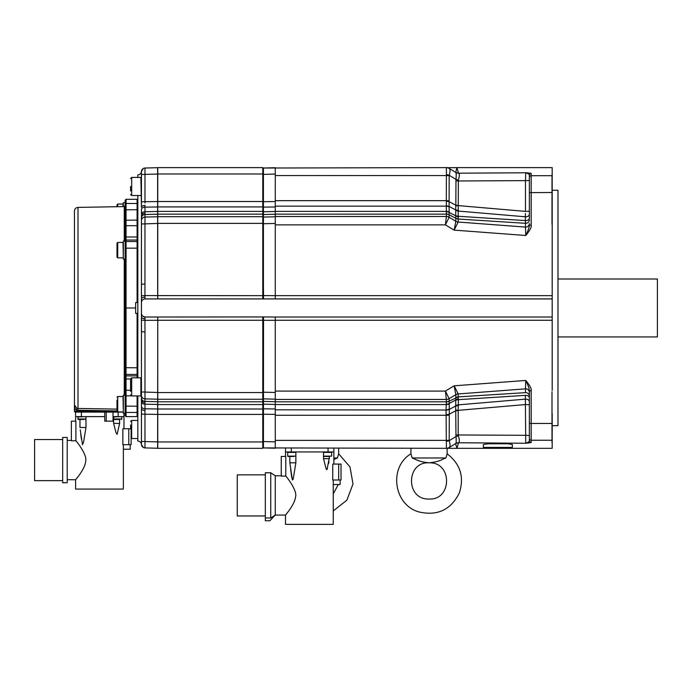 <?xml version="1.0" encoding="UTF-8"?>
<svg xmlns="http://www.w3.org/2000/svg" width="692" height="692" viewBox="0 0 692 692"><rect width="100%" height="100%" fill="white"/><g stroke="black" fill="none" stroke-linecap="round" stroke-linejoin="round"><path stroke-width="1.04" d="M141.445 313.415L141.445 313.381C141.67 315.595 142.881 316.815 145.069 317.022L142.638 316.08M141.445 398.134L141.445 302.56C141.67 300.345 142.881 299.126 145.069 298.918L145.052 298.762M145 318.424L145.069 317.022L262.787 316.953L275.278 317.022L275.278 320.266L552.181 320.266L552.181 298.918L145.069 298.918L144.991 297.153A3.624 1.825 180 0 0 141.445 298.979L141.445 302.508M157.75 298.382L157.75 216.691L262.787 216.691L262.787 298.918M262.787 216.691L262.787 214.139L157.75 214.139L157.75 167.62L262.787 167.62L262.787 206.925L157.75 206.925M262.787 206.925L262.787 214.139M263.427 168.026L275.278 167.715L275.278 214.139L446.383 214.139L446.331 201.234A5.432 0.995 6.2 0 1 449.099 201.666L449.186 175.266A5.432 1.237 10.9 0 0 446.418 174.574L446.357 167.62L263.418 168.026A3.624 3.624 180 0 0 262.787 168.095A3.624 3.624 0 0 1 263.418 168.026L263.418 283.997L262.787 284.005M552.181 298.918L552.181 202.323M525.635 231.95L525.47 227.08L525.738 235.488L454.142 230.116L458.191 221.994L458.355 180.041C459.557 176.296 459.652 174.012 458.632 173.182A5.432 5.225 -47.2 0 1 455.76 172.42L456.919 167.62L552.181 167.62L552.181 225.644M446.643 448.321L456.919 448.321L458.485 442.897A5.432 5.415 13.6 0 0 455.613 443.71L456.919 448.321L552.181 448.321L552.181 442.465A3.624 3.616 180 0 1 552 442.465L552.181 442.569M552.181 413.617L552.181 442.465M552 391.689L552 442.465M552.181 320.266L552.181 390.297M275.278 317.022L552.181 317.022M262.787 317.022L262.787 404.552L157.75 404.552L157.75 317.022M157.75 441.963L262.787 441.963L262.787 448.321L157.75 448.321L157.75 404.552M262.787 441.963L262.787 414.422L157.75 414.422M262.787 404.552L262.787 414.422M263.514 317.022L263.418 447.914A3.624 3.624 0 0 1 262.787 447.845L263.418 447.914A3.624 3.624 91.5 0 1 262.787 447.845A3.624 3.624 0 0 0 263.418 447.914L446.357 448.321A5.432 5.432 -90 0 0 449.177 447.534L455.76 443.52C456.27 442.837 456.339 440.51 455.985 436.548L455.665 406.005L449.307 409.396L449.143 398.687L445.397 391.075L454.142 385.825L525.738 380.453L525.47 388.852L525.626 384.354M263.418 331.935L262.787 331.935M262.787 320.353L275.278 320.292M275.278 320.266L275.278 399.431L446.383 399.431L445.397 391.075L275.278 391.075M525.358 399.379L525.738 443.252C528.212 442.326 529.415 441.479 529.363 440.717L529.363 390.738L531.171 390.859C531.785 388.965 529.968 385.496 525.738 380.453C528.212 385.479 529.423 388.904 529.363 390.738L529.363 397.848A3.624 2.508 180 0 0 525.358 395.357L458.415 399.665L458.208 396.923L449.099 401.187A5.432 5.311 30.1 0 1 446.331 401.888L446.383 399.431A5.432 5.389 -23.5 0 0 449.134 398.67L455.829 394.682L454.142 385.825L458.182 393.904A5.432 5.389 -26.8 0 0 455.829 394.648M529.363 435.752L529.363 424.481L529.363 435.752A3.624 0.441 180 0 0 525.47 435.311L458.191 434.965L458.355 435.899C459.557 439.645 459.652 441.928 458.632 442.759L525.738 443.252L531.171 442.525L531.171 440.25L552 440.25A3.624 3.616 180 0 0 552.181 440.242M512.339 444.523L507.919 443.797L487.782 443.797L483.362 444.523L483.362 447.413L512.339 447.413L512.339 444.523M493.828 443.797L501.882 443.797M529.077 442.958L528.394 443.027M446.418 441.314L446.418 441.358A5.432 1.237 -10.9 0 0 449.186 440.674L449.307 409.396A5.432 3.797 4.3 0 1 446.046 410.036L275.278 409.802L275.278 414.378L263.418 414.231A3.624 0.441 180 0 1 262.787 414.223M458.355 435.899A5.432 1.28 -11.8 0 0 455.985 436.548L449.186 440.674C450.284 444.299 450.302 446.574 449.238 447.49A5.432 5.268 56.5 0 1 446.401 448.234L446.357 448.321A5.432 5.432 90 0 0 446.375 448.321M338.665 448.321L338.665 453.814L337.48 457.767M334.02 459.436L337.445 457.983L333.864 457.983M263.418 447.914L275.278 448.226L275.278 414.378M446.401 448.234L446.046 410.036M449.143 401.049A5.432 5.389 0 0 1 446.383 401.801L275.278 401.801L275.278 399.431M275.278 401.801L275.278 409.802M525.358 395.357L525.358 399.146A3.624 2.612 180 0 1 529.363 401.749L529.363 436.669M529.363 440.536L529.363 440.717A1.808 1.808 0 0 0 531.171 442.525M455.613 443.71L455.76 443.52A5.432 5.225 47.2 0 1 458.632 442.759M447.871 448.321L449.177 447.534M410.927 448.321L410.927 453.814C388.342 467.29 393.748 505.35 419.196 511.993C437.5 516.102 450.873 509.77 459.306 493.015C464.453 477.091 460.405 464.021 447.144 453.814L445.925 457.983L412.147 457.983L410.927 453.814M446.357 448.321L447.144 448.321L447.144 453.814M412.138 457.966L415.563 459.436C418.911 461.157 423.4 462.282 429.031 462.81C406.014 461.434 405.33 499.892 429.031 499.027C452.049 500.402 452.741 461.945 429.031 462.81L429.031 462.81C434.671 462.282 439.161 461.157 442.499 459.436L445.959 457.767M411.705 456.019L411.844 456.547M417.103 460.05L418.634 460.63M420.303 461.201L421.973 461.72M423.841 462.187L425.788 462.576M446.331 414.698A5.432 0.995 -6.2 0 0 449.099 414.274L455.829 410.693L458.191 410.607L458.415 399.665A5.432 3.737 0 0 0 455.725 400.391L455.743 397.77M449.316 409.015A5.432 3.944 0 0 1 446.055 409.802L446.331 401.888M458.363 398.782A5.432 4.239 -20.9 0 0 455.665 400.054L449.307 403.419A5.432 3.875 -4.4 0 1 446.046 404.318M525.47 388.852L525.47 392.632L458.191 396.888A5.432 5.389 0 0 0 455.829 397.623L455.829 394.682A5.432 5.389 0 0 1 458.191 393.947L525.47 388.852A3.624 3.598 180 0 1 529.363 392.442M527.538 399.474A3.624 2.612 0 0 0 525.358 399.146L458.415 404.863A5.432 3.944 0 0 0 455.725 405.624L455.725 400.391M525.418 402.45L525.47 404.56L458.208 410.347A5.432 0.605 7.5 0 0 455.743 410.114M458.363 405.832A5.432 3.175 16 0 0 455.665 406.005L455.725 405.624M529.363 423.314L531.171 423.443L531.171 440.25A1.808 1.808 0 0 1 529.363 438.443L529.363 438.451M527.719 384.787L528.23 386.015M528.55 386.854L528.705 387.286M528.852 387.754L528.991 388.229M525.41 402.294L525.401 401.827M525.392 401.403L525.384 400.815M333.864 448.321L333.864 464.072M285.511 448.321L285.511 451.945L291.306 451.945L291.306 448.321M328.069 448.321L328.069 451.945L291.306 451.945M328.069 451.945L333.864 451.945M329.522 456.469L327.039 469.591L325.906 468.026L323.51 458.701L329.522 458.701M323.51 451.945L323.51 458.701M295.865 451.945L295.865 462.81L293.469 477.471L292.379 480.023L289.853 462.81L295.865 462.81M289.853 456.469L289.853 462.81M285.511 451.945L285.511 456.469M285.787 476.096L281.255 476.096L281.255 456.469L285.787 456.469L285.787 476.096C286.514 476.624 297.69 490.896 295.527 496.882C294.853 504.831 284.066 516.682 285.511 515.056L285.511 524.38L333.25 524.38L333.25 480.014M332.757 464.072L332.757 480.014L341.018 480.014L341.018 464.072L332.757 464.072M281.255 475.759L275.278 475.759L275.278 515.056L270.754 517.971L265.321 517.971L265.321 520.765L269.845 520.765L275.278 515.056L285.511 515.056L288.045 511.846M290.614 469.254L290.969 472.039M291.116 473.181L291.254 474.202M291.367 474.928L291.643 476.762M291.713 477.186L291.816 477.8M293.019 479.469L293.322 478.198M326.183 468.856L326.416 469.401M328.613 463.571L328.709 463.112M328.795 462.688L328.985 461.668M275.278 475.759L270.754 472.766L270.754 517.971L275.156 515.056M265.321 517.971L265.321 472.766L270.754 472.766M265.321 474.85L237.252 474.85L237.252 515.964L265.321 515.964M237.252 476.39L237.252 514.424M333.25 484.538L340.118 484.538L340.118 480.014M295.38 451.945L295.839 452.395L287.69 452.395L287.69 456.106L289.948 456.469M293.849 456.469L288.045 456.469M331.243 451.945L331.693 452.395L323.545 452.395L323.545 456.106L325.802 456.469M329.427 456.469L323.908 456.469M157.638 448.174L157.75 320.292M157.75 408.972A3.624 2.604 0 0 1 157.655 408.972L144.965 408.808L144.974 447.914L157.655 448.252A3.624 3.624 0 0 0 157.75 448.252A3.624 3.624 0 0 1 157.655 448.243L157.75 448.252M157.629 444.671L157.62 445.51M157.62 446.487L157.62 447.093M157.75 317.611L157.664 320.292L144.939 320.353L144.991 318.787A3.624 1.825 180 0 1 141.445 316.962L141.445 316.616M141.445 316.374L141.445 315.638M141.445 315.171L141.445 314.159M145 297.508L144.939 295.579L141.428 295.804L141.436 291.946M157.672 296.842L157.75 298.503L157.75 296.842A3.624 1.445 0 0 0 157.672 296.842L157.62 168.727M157.75 216.691L157.75 214.139M157.62 169.575L157.62 170.293M157.629 171.365L157.629 171.997M157.638 173.017L157.655 174.047A3.624 0.441 0 0 1 157.75 174.047M145.06 168.018L144.965 168.026A3.624 3.624 180 0 0 141.445 171.642L141.445 174.825A3.624 0.441 180 0 1 144.974 174.384L144.974 168.026A3.624 3.624 180 0 0 141.445 171.642A3.624 3.624 0 0 1 144.974 168.026L157.655 167.689A3.624 3.624 0 0 1 157.75 167.689A3.624 3.624 -91.5 0 0 157.655 167.689L157.75 167.689A3.624 3.624 0 0 0 157.655 167.689L144.974 168.026A3.624 3.624 88.5 0 0 141.886 169.912M157.75 214.209A3.624 3.598 0 0 0 157.655 214.209L144.974 214.52L144.974 213.162L144.939 295.579L262.787 295.666M141.471 298.78A3.624 1.825 0 0 0 141.445 298.979L141.445 218.023M141.445 300.769L141.445 301.773L141.445 300.769M141.445 313.381L141.428 319.704M141.497 331.728L141.428 320.137L144.939 320.353L144.974 331.935L141.445 331.684L141.445 399.405M144.974 331.935L144.974 398.886A3.624 3.598 180 0 1 141.445 395.288A3.624 3.598 0 0 0 144.974 398.886L157.655 399.18A3.624 3.598 0 0 0 157.75 399.18M141.445 406.861L141.445 444.299A3.624 3.624 0 0 0 144.974 447.914L157.767 448.252M144.931 447.914L143.201 447.404L144.974 447.914A3.624 3.624 0 0 1 143.175 447.387M145.052 447.914L144.991 447.914A3.624 3.624 0 0 1 141.886 446.029A3.624 3.624 0 0 0 144.974 447.914A3.624 3.624 91.5 0 1 141.445 444.299L141.445 412.103M144.974 410.512A3.624 1.929 180 0 1 141.445 408.583L141.445 407.995M141.445 401.222L141.445 400.668M141.445 398.376L141.445 406.351A3.624 2.612 180 0 0 144.965 408.808L144.965 404.18A3.624 2.491 180 0 1 141.445 401.827M141.445 327.852L141.436 323.994M141.445 407.484L141.445 407.043M141.445 288.088L141.445 285.017M141.445 216.458L141.445 215.264M141.445 215.125L141.445 217.807M137.829 177.411L137.829 174.86A3.624 3.624 0 0 0 141.445 171.443L143.201 168.537M137.829 395.928L137.829 441.081A3.624 3.624 0 0 1 141.445 444.498L143.201 447.404M130.58 428.763L130.58 424.949M141.445 171.642L141.445 177.974L140.891 177.411L141.445 206.83M141.445 206.415L141.445 205.723M141.445 205.126L141.445 204.581M141.445 204.062L141.445 203.223M141.445 174.825L141.445 202.15A3.624 0.441 180 0 1 144.974 201.709L144.974 203.05M144.974 283.997L141.445 284.256L141.445 217.928M141.445 205.809L141.445 207.358A3.624 1.929 0 0 1 144.818 205.438M157.75 211.449A3.624 2.491 0 0 0 157.655 211.449L144.965 211.761L144.974 213.162A3.624 3.045 180 0 0 141.445 216.207L141.445 216.769M141.445 399.068L141.445 399.742A3.624 3.045 0 0 1 141.445 399.734A3.624 3.045 180 0 0 144.974 402.779L144.965 404.18L157.655 404.483A3.624 2.491 0 0 0 157.75 404.491M157.75 414.387A3.624 0.441 0 0 1 157.655 414.387L144.974 414.231A3.624 0.441 180 0 1 141.445 413.79L141.445 409.638M137.829 195.516L137.829 377.823M130.58 190.992L130.58 186.459M141.445 395.366L140.891 395.928L140.891 377.823L131.67 377.823L130.58 378.905L130.58 386.88L130.58 378.905M130.58 391.404L130.58 386.88M137.829 200.222L137.102 200.222M137.829 204.391L137.102 204.391M137.829 209.832L137.102 209.832M137.829 242.399L137.102 242.399M137.829 248.238L137.102 248.238M125.148 406.1L137.102 406.23L137.102 416.627L126.056 416.627L125.148 415.719L125.148 307.966L135.649 307.966L135.649 302.534L137.829 302.534M125.148 367.703L137.102 367.763L137.102 313.398L137.829 313.398M137.102 313.398L135.649 313.398L135.649 307.966M137.829 367.703L137.102 367.703M137.829 373.542L137.102 373.542M137.829 406.1L137.102 406.1M137.829 411.541L137.102 411.541M137.829 415.719L137.102 415.719M137.102 302.534L137.102 240.046L126.056 240.046L126.056 199.313L125.148 200.222L125.148 204.391A0.908 0.9 0 0 1 126.056 203.491L137.102 203.491L137.102 225.696L126.056 225.696A0.908 0.683 0 0 0 125.148 226.379L125.148 204.391M137.102 225.696L137.102 240.046M137.102 203.491L137.102 199.313L126.056 199.313M137.102 406.23L137.102 395.928M137.102 367.763L137.102 377.823M125.148 307.966L125.148 226.379M125.148 400.979L125.148 370.782M117 409.11L77.997 408.444L77.997 207.401L124.257 206.588L125.148 205.688L125.148 206.744M125.148 207.453L125.148 241.084L123.34 241.084L123.34 259.197L125.148 259.197L125.148 368.36M123.34 206.605L123.34 202.669L125.148 202.669M122.994 206.614L122.994 204.028L117.726 204.028L117 204.754L117 206.718L117 204.754M113.03 416.627L118.176 416.627L118.176 412.103L75.35 412.103L76.241 412.103L76.241 411.195L74.442 411.195L74.442 404.915C74.814 408.098 75.411 409.768 76.241 409.932L76.241 411.195L117 411.195L117 400.14M123.34 412.103L113.03 412.103L113.03 421.16L104.743 421.16L104.743 416.627L81.414 416.627L81.414 412.103L75.618 412.103L75.618 416.627L81.414 416.627M123.972 413.271L123.972 428.763M104.743 412.103L104.743 416.627M106.222 412.103L106.222 421.16M75.35 412.103A0.908 0.908 0 0 1 74.442 411.195L74.442 392.649M117 410.918L77.988 410.252L76.241 409.932L76.838 408.228L74.442 404.915L74.442 211.017C74.65 208.846 75.835 207.643 77.997 207.401M74.442 302.534L74.442 313.398M118.176 416.627L123.972 416.627M119.63 419.525L119.63 423.383L117.147 434.273L116.014 432.716L113.618 423.383L119.621 423.426M113.618 416.627L113.618 423.383M85.972 416.627L85.972 427.492L83.576 442.162L82.486 444.697L80.22 429.818M83.749 419.482L78.334 419.525L79.987 419.525L79.961 427.492L85.972 427.492M75.618 416.627L75.618 421.16M75.895 440.778L71.362 440.778L71.362 421.16L75.895 421.16L75.895 440.778C76.561 441.254 87.59 455.284 85.661 461.27C85.254 469.15 74.148 481.424 75.618 479.738L75.618 489.071L123.358 489.071L123.358 444.697M122.865 428.763L122.865 444.697L131.125 444.697L131.125 428.763L122.865 428.763M67.202 479.738L75.618 479.738L78.153 476.528M80.791 434.55L81.301 438.434M81.31 438.486L81.371 438.944M71.362 440.441L67.202 440.441M67.202 482.731L67.202 437.456L62.669 437.456L62.669 482.731L67.202 482.731M62.669 439.541L34.6 439.541L34.6 480.646L62.669 480.646M123.358 449.229L130.217 449.229L130.217 444.697M85.583 416.627L77.789 416.991L78.334 419.525M83.62 419.482L81.993 419.482M121.437 416.627L113.652 416.991L113.652 418.98L115.841 419.482M119.604 419.482L114.189 419.525M125.148 395.158L123.34 395.158L123.34 413.271L125.148 413.271M123.34 411.567L122.994 396.516L117.726 396.516L117 397.243M117 408.289L117 411.186L117.726 411.913L117.726 396.516M123.34 257.493L122.994 242.442L117.726 242.442L117 243.169L117 246.612M122.994 257.839L117.726 257.839L117 257.113L117 243.169M117 253.67L117 250.141M263.418 283.997L263.514 298.918M458.191 219.044L455.743 218.162A5.432 5.354 49.3 0 0 458.208 219.018L525.47 223.308L525.47 227.08L458.182 222.037A5.432 5.389 26.8 0 1 455.829 221.293L454.142 230.116L445.397 224.865L275.278 224.865L275.278 214.139M275.278 224.865L275.278 295.666L262.787 295.588M275.278 298.918L275.278 295.666L552.181 295.666M449.134 217.271L445.397 224.865L446.383 216.51A5.432 5.389 23.5 0 1 449.134 217.271L449.099 201.666L455.829 205.247L455.985 179.384C456.339 175.431 456.27 173.104 455.76 172.42L447.871 167.62L446.357 167.62A5.432 5.432 90 0 1 449.177 168.407M275.278 216.778L263.418 217.054A3.624 3.598 180 0 0 262.787 217.124M528.541 229.104L528.238 229.908M529.363 179.271L529.363 214.191A3.624 2.612 180 0 1 525.358 216.795L525.366 216.328M529.363 175.223A1.808 1.808 0 0 1 531.171 173.415L525.738 172.689C528.212 173.614 529.423 174.462 529.363 175.223L529.363 175.387M525.358 220.878L525.358 220.584A3.624 2.508 180 0 0 529.363 218.092L529.363 175.837M458.632 173.182L526.889 172.775M527.711 172.853L528.394 172.913M530.219 173.13L530.773 173.234M552.181 173.372L552 175.69L531.171 175.69L531.171 173.415M531.171 225.082L529.363 225.203C529.415 227.037 528.212 230.462 525.738 235.488C529.977 230.445 531.785 226.976 531.171 225.082L531.171 175.69A1.808 1.808 0 0 0 529.363 177.498M455.829 221.293L449.143 217.245A5.432 5.389 0 0 0 446.383 216.501L275.278 216.51M446.331 201.234L446.383 175.569A5.432 0.666 -0 0 1 449.143 175.664M458.355 180.041A5.432 1.28 11.8 0 1 455.985 179.384L449.186 175.266C450.284 171.633 450.302 169.367 449.238 168.45A5.432 5.268 -56.5 0 0 446.401 167.706L456.919 167.62L458.485 173.035A5.432 5.415 -13.6 0 1 455.613 172.221M446.375 167.62L446.357 167.62A5.432 5.432 -90 0 1 449.134 168.381M525.384 221.942L525.366 221.336M525.401 214.105L525.41 213.638M525.418 213.482L525.358 216.795A3.624 2.612 0 0 0 527.538 216.466M525.738 172.689L525.47 180.621A3.624 0.441 180 0 0 529.363 180.18A3.624 0.441 0 0 1 529.216 180.309M458.191 221.994A5.432 5.389 0 0 1 455.829 221.258L455.829 218.309L449.099 214.745A5.432 5.311 -30.1 0 0 446.331 214.053M455.743 218.162L455.725 215.549A5.432 3.737 0 0 0 458.415 216.276L525.358 220.584L525.47 223.308A3.624 3.598 0 0 0 527.079 223.058M458.363 217.15L449.307 212.522A5.432 3.875 4.4 0 0 446.046 211.622M446.046 205.905A5.432 3.797 -4.3 0 1 449.307 206.545L455.665 209.927L455.829 205.247A5.432 0.666 0 0 0 458.191 205.334M455.743 205.827A5.432 0.605 -7.5 0 0 458.208 205.593L525.47 211.38A3.624 0.441 180 0 0 529.363 210.939M455.725 215.549L455.725 210.307A5.432 3.944 0 0 0 458.415 211.077L525.358 216.795L525.358 220.584M455.725 210.307L455.665 209.927A5.432 3.175 -16 0 0 458.363 210.108M552.181 190.257L557.977 190.257L557.977 425.684L552.181 425.684M557.977 336.943L657.4 336.943L657.4 278.997L557.977 278.997M275.278 223.455L262.787 223.741M275.278 214.226L263.418 214.52A3.624 3.598 180 0 0 262.787 214.598M263.41 213.162A3.624 3.045 180 0 0 262.787 213.214M275.278 211.475L263.401 211.761A3.624 2.491 180 0 0 262.787 211.813M275.278 206.977L263.401 207.124A3.624 2.612 180 0 0 262.787 207.176M263.41 205.429A3.624 1.929 180 0 0 262.787 205.463M275.278 201.562L263.418 201.709A3.624 0.441 180 0 0 262.787 201.718M275.278 174.073L263.418 174.384A3.624 0.441 180 0 0 262.787 174.393M157.75 320.266L262.787 320.266M275.278 441.868L263.418 441.557A3.624 0.441 180 0 1 262.787 441.548M263.41 410.512A3.624 1.929 180 0 1 262.787 410.468M275.278 408.963L263.401 408.808A3.624 2.612 180 0 1 262.787 408.764M275.278 404.465L263.401 404.18A3.624 2.491 180 0 1 262.787 404.128M263.41 402.779A3.624 3.045 180 0 1 262.787 402.718M275.278 401.706L263.418 401.412A3.624 3.598 180 0 1 262.787 401.343M275.278 399.163L263.418 398.886A3.624 3.598 180 0 1 262.787 398.817M275.278 392.476L262.787 392.2M263.436 318.787A3.624 1.825 180 0 1 262.787 318.752M552.181 423.443L531.171 423.443L531.171 390.859M449.143 415.174A5.432 0.666 -0 0 1 446.383 415.269L275.278 415.269M449.143 440.276A5.432 0.666 0 0 1 446.383 440.372L275.278 440.372M446.383 399.44A5.432 5.389 -0 0 0 449.143 398.687M275.278 404.552L446.055 404.552A5.432 3.737 -0 0 0 449.316 403.808M458.191 396.888L458.191 393.947M525.47 392.632A3.624 3.598 180 0 1 529.363 396.213M525.47 404.56A3.624 0.441 180 0 1 529.363 405.002M455.829 435.052A5.432 0.666 0 0 1 458.191 434.965L458.191 410.607M338.682 464.072L338.682 480.014M295.839 452.395L295.839 456.106L287.69 456.106M331.693 452.395L331.693 456.106L323.545 456.106M141.445 391.949L157.75 392.502M144.974 398.886L144.974 401.412L157.655 401.732A3.624 3.598 0 0 0 157.75 401.732M141.445 441.115A3.624 0.441 180 0 0 144.974 441.557L157.655 441.885A3.624 0.441 0 0 0 157.75 441.885M144.974 202.92L144.974 201.709L157.655 201.554A3.624 0.441 0 0 1 157.75 201.554M141.445 206.303L141.445 207.358A3.624 1.929 180 0 1 144.974 205.429L144.965 207.124L157.655 206.969A3.624 2.604 0 0 1 157.75 206.96M141.462 220.359A3.624 3.598 0 0 1 144.974 217.054L157.655 216.76A3.624 3.598 0 0 1 157.75 216.76M141.445 223.992L157.75 223.438M144.974 401.412L144.974 402.779L144.974 401.412A3.624 3.598 180 0 1 141.445 397.822M144.974 414.231L144.974 413.617M144.974 411.852L144.974 410.979M137.829 438.529L131.67 438.529L131.67 420.416L130.58 421.506M141.445 218.118A3.624 3.598 180 0 1 144.974 214.52L144.974 214.416M144.974 201.709L144.974 174.384L157.655 174.047M144.965 207.124L144.965 211.761A3.624 2.491 180 0 0 141.445 214.113L141.445 209.59A3.624 2.612 180 0 1 144.965 207.124M144.974 217.054A3.624 3.598 180 0 0 141.445 220.644M140.891 195.516L131.67 195.516L131.67 177.411L130.58 178.493M140.891 395.928L131.67 395.928L131.67 377.823M137.829 220.22L137.102 220.22M137.829 226.379L137.102 226.379M137.829 237.581L137.102 237.581M137.829 240.937L137.102 240.937M137.829 374.995L137.102 374.995M125.148 373.542A0.908 0.9 0 0 0 126.056 374.433L126.056 248.168L137.102 248.168M125.148 248.238L126.056 248.168L126.056 240.046A0.908 0.9 0 0 0 125.148 240.937M125.148 242.399A0.908 0.9 0 0 1 126.056 241.508L137.102 241.508M125.148 237.581A0.908 0.588 0 0 1 126.056 236.993L137.102 236.993M125.148 220.22L137.102 220.099M125.148 209.832L137.102 209.711M117.726 206.7L117.726 204.028M137.102 375.894L126.056 375.894L126.056 374.433L137.102 374.433M125.148 374.995A0.908 0.9 0 0 0 126.056 375.894L126.056 378.948A0.908 0.588 0 0 1 125.148 378.351M130.58 378.948L126.056 378.948L126.056 390.245L130.58 390.245M125.148 389.561A0.908 0.683 0 0 0 126.056 390.245L126.056 395.841L125.148 395.712M131.238 395.841L126.056 395.841L126.056 412.449L137.102 412.449M126.056 416.627L126.056 412.449A0.908 0.9 0 0 1 125.148 411.541M124.257 206.588L124.257 241.084M124.257 259.197L124.257 395.158M76.838 408.228L77.997 408.444L77.988 410.252M128.79 428.763L128.79 444.697M85.946 416.991L85.946 418.98L77.789 418.98M121.801 416.991L121.801 418.98L113.652 418.98M117.726 257.839L117.726 242.442M157.75 173.977L262.787 173.977M262.787 201.51L157.75 201.51M262.787 211.38L157.75 211.38M157.75 223.378L262.787 223.378M157.75 392.563L262.787 392.563M157.75 399.249L262.787 399.249M262.787 401.801L157.75 401.801M262.787 409.007L157.75 409.007M263.436 297.153A3.624 1.825 180 0 0 262.787 297.188M275.278 175.569L446.383 175.569M275.278 200.671L446.383 200.671A5.432 0.666 0 0 1 449.143 200.766M552.181 175.699A3.624 3.616 180 0 0 552 175.69L552 224.251M552.181 192.497L529.363 192.618M446.383 216.51L446.383 214.139A5.432 5.389 -0 0 1 449.143 214.883M275.278 211.38L446.055 211.38A5.432 3.737 0 0 1 449.316 212.133M275.278 206.138L446.055 206.138A5.432 3.944 -0 0 1 449.316 206.925M455.829 180.889A5.432 0.666 0 0 0 458.191 180.975L525.47 180.621L525.47 211.38M525.47 227.08A3.624 3.598 180 0 0 529.363 223.499M525.47 223.308A3.624 3.598 180 0 0 529.363 219.719M333.25 510.947L346.848 500.195L353.007 483.993L349.996 466.927L338.665 453.814M333.25 493.837L338.302 484.538M288.14 451.945L287.69 452.395M323.994 451.945L323.545 452.395M141.445 314.22L141.445 314.886M141.445 301.721L141.445 301.046M141.445 299.377L141.445 302.551M137.829 420.416L131.67 420.416M131.67 438.529L131.125 438.382M140.891 177.411L131.67 177.411M131.67 195.516L130.58 194.435M141.445 378.386L140.891 377.823M131.67 395.928L130.58 394.847M144.005 447.759L144.585 447.888M125.148 411.195L125.148 413.003M85.946 418.98L85.401 419.525M121.801 418.98L121.256 419.525M122.994 411.913L117.726 411.913M144.948 168.026L144.429 168.078"/></g></svg>
